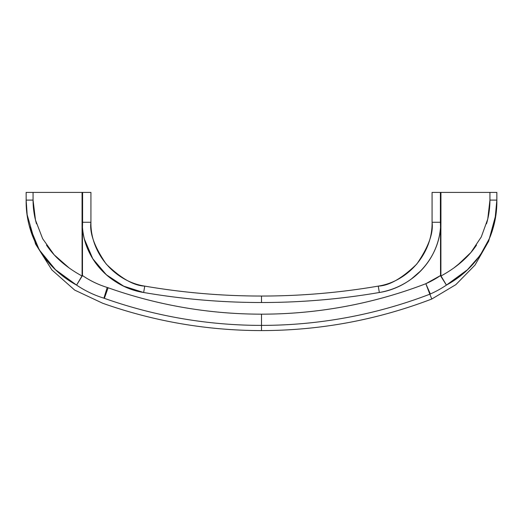 <?xml version="1.0" encoding="UTF-8"?>
<svg xmlns="http://www.w3.org/2000/svg" width="523" height="523" viewBox="0 0 523 523"><rect width="100%" height="100%" fill="white"/><g stroke="black" fill="none" stroke-linecap="round" stroke-linejoin="round"><path stroke-width="0.78" d="M84.445 239.253L92.767 258.715L106.319 274.745L123.709 286.173L143.439 292.455M493.549 226.198C491.797 233.585 488.502 241.502 483.664 249.961L476.276 260.434L467.484 269.718C459.809 276.458 452.787 281.59 446.42 285.1C477.61 268.188 497.445 236.304 496.85 200.119L489.933 200.1C489.927 208.174 488.789 216.058 486.514 223.766C488.789 216.058 489.927 208.174 489.933 200.1L496.85 200.119A12.957 12.957 0 0 0 496.85 200.1L496.85 192.405L489.933 192.405L489.933 200.1L496.85 200.1A12.957 12.957 0 0 1 496.85 200.119L496.85 192.405L432.076 192.405L432.076 222.268C432.678 252.955 408.541 281.452 378.247 286.114A690.935 690.935 0 0 1 261.5 296.044L261.5 302.523A697.414 697.414 0 0 0 379.338 292.494L378.247 286.114L379.338 292.494C387.21 291.148 394.688 288.624 401.775 284.937C394.688 288.631 387.21 291.148 379.338 292.494C410.62 287.768 438.424 260.585 440.523 227.322L440.399 192.405L432.076 192.405L432.076 222.268C433.541 233.127 428.455 247.046 416.818 264.023C402.056 278.36 389.197 285.721 378.247 286.114A690.935 690.935 0 0 1 261.5 296.044C222.164 296.031 183.246 292.717 144.753 286.114C133.803 285.721 120.944 278.36 106.182 264.023C94.545 247.046 89.459 233.127 90.924 222.268L90.924 192.405L82.601 192.405L82.601 222.268L90.924 222.268L90.924 192.405L26.15 192.405L33.067 192.405L33.067 200.1L26.15 200.1A12.957 12.957 0 0 0 26.15 200.119L33.067 200.1L33.067 192.405L82.065 192.405L82.065 222.268L82.065 192.405M467.444 269.75L446.42 285.1C452.787 281.59 459.809 276.458 467.484 269.718L480.173 255.309L489.417 238.514L494.993 219.804L496.85 200.119L489.933 200.1L489.933 192.405L440.935 192.405L440.752 276.137L446.42 285.1L440.523 275.543L440.523 227.355L440.523 275.543L425.827 283.714A458.593 458.593 0 0 1 261.5 314.166L261.5 325.384A469.811 469.811 0 0 0 429.847 294.188L425.827 283.714C399.605 293.782 372.683 301.372 345.062 306.491C317.441 311.61 289.592 314.166 261.5 314.166C235.37 314.166 209.435 311.95 183.684 307.517C157.933 303.085 132.744 296.495 108.124 287.761L107.208 287.454C98.363 284.734 90.119 280.766 82.477 275.543L82.477 227.361L82.477 275.543L76.58 285.1C70.219 281.596 63.198 276.464 55.516 269.718L46.724 260.434L39.336 249.961C34.505 241.515 31.203 233.598 29.451 226.198C31.203 233.598 34.505 241.515 39.336 249.961L55.49 269.698M441.072 275.941L440.523 275.543A91.532 91.532 0 0 1 425.827 283.714L430.351 293.978L425.827 283.714L429.847 294.188C432.436 300.614 432.436 300.614 429.847 294.188A12.957 11.218 -22.4 0 0 430.351 293.978C433.031 300.365 433.031 300.365 430.351 293.978C433.031 300.365 433.031 300.365 430.351 293.978C433.031 300.365 433.031 300.365 430.351 293.978C433.031 300.365 433.031 300.365 430.351 293.978A102.75 102.75 0 0 0 446.42 285.1A102.75 102.75 0 0 1 430.351 293.978A12.957 11.218 157.6 0 1 429.847 294.188C432.436 300.614 432.436 300.614 429.847 294.188A469.811 469.811 0 0 1 261.5 325.384L261.5 330.595L261.5 325.384A469.811 469.811 0 0 1 104.371 298.332C102.233 304.922 102.233 304.922 104.371 298.332L108.124 287.761L107.208 287.454A91.532 91.532 0 0 1 82.477 275.543L82.098 275.543L82.065 222.268L82.601 222.268L82.477 227.322C83.072 235.409 85.086 243.241 88.531 250.811L84.445 239.312M429.847 294.188L430.959 296.946M431.004 297.057L431.573 298.47M103.914 298.182C101.71 304.746 101.71 304.746 103.914 298.182A102.75 102.75 0 0 1 76.58 285.1L82.477 275.543L76.58 285.1A102.75 102.75 0 0 0 103.914 298.182L104.371 298.332A469.811 469.811 0 0 0 261.5 325.384L261.5 314.166A458.593 458.593 0 0 1 108.124 287.761L104.371 298.332L103.914 298.182L107.208 287.454L103.914 298.182M440.935 192.405L440.935 222.268L440.399 222.268L440.935 222.268L440.902 227.355L440.523 227.283L440.902 227.355L440.902 275.543L440.523 275.543L446.42 285.1L441.02 275.967C456.631 267.443 468.464 257.153 476.518 245.091M463.463 260.199L453.931 267.9M403.24 284.152L401.775 284.937C409.045 281.152 415.425 276.406 420.923 270.698C426.618 264.782 431.135 258.153 434.469 250.811C431.129 258.159 426.611 264.788 420.917 270.698L410.986 279.289M119.76 284.152L112.014 279.289M495.83 214.776L488.645 241.24L475.034 265.043L455.86 284.643L431.795 299.019C376.959 319.978 320.194 330.503 261.5 330.595C207.03 330.523 154.115 321.423 102.756 303.281L74.684 290.095L51.849 269.888L35.584 244.091L27.17 214.783L26.15 200.119L33.067 200.1C33.073 208.174 34.211 216.058 36.486 223.766C34.211 216.058 33.073 208.174 33.067 200.1L35.492 220.105L42.651 238.717L54.131 254.793L69.069 267.9L59.537 260.199M46.482 245.091C54.536 257.153 66.369 267.443 81.98 275.967L82.248 276.137M88.531 250.811C91.871 258.159 96.389 264.788 102.083 270.698C107.575 276.406 113.962 281.152 121.225 284.937C128.312 288.631 135.79 291.148 143.662 292.494C182.658 299.182 221.935 302.523 261.5 302.523C301.065 302.523 340.342 299.182 379.338 292.494M434.469 250.811C437.914 243.241 439.928 235.409 440.529 227.322M76.535 285.074L55.53 269.724M39.205 249.739L29.484 226.322M33.067 200.1L26.15 200.119A12.957 12.957 0 0 1 26.15 200.1C25.555 236.304 45.39 268.188 76.58 285.1L81.98 275.967M489.933 200.1L487.75 219.104L481.291 236.926L470.89 252.511L457.22 265.455M82.098 227.322L82.477 227.322C84.576 260.585 112.38 287.768 143.662 292.494L144.753 286.114C114.459 281.452 90.322 252.955 90.924 222.268L82.601 222.268L82.601 192.405M261.5 302.523L261.5 296.044A690.935 690.935 0 0 1 144.753 286.114L143.662 292.494A697.414 697.414 0 0 0 261.5 302.523M440.399 192.405L440.399 222.268L432.076 222.268M440.752 276.137L446.42 285.1M440.399 222.268L440.523 227.283M440.902 275.543L441.02 275.967M82.098 227.361L82.065 222.268L82.601 222.268L82.477 227.283L82.098 227.361L82.098 275.543M26.15 200.1L26.15 192.405"/></g></svg>

